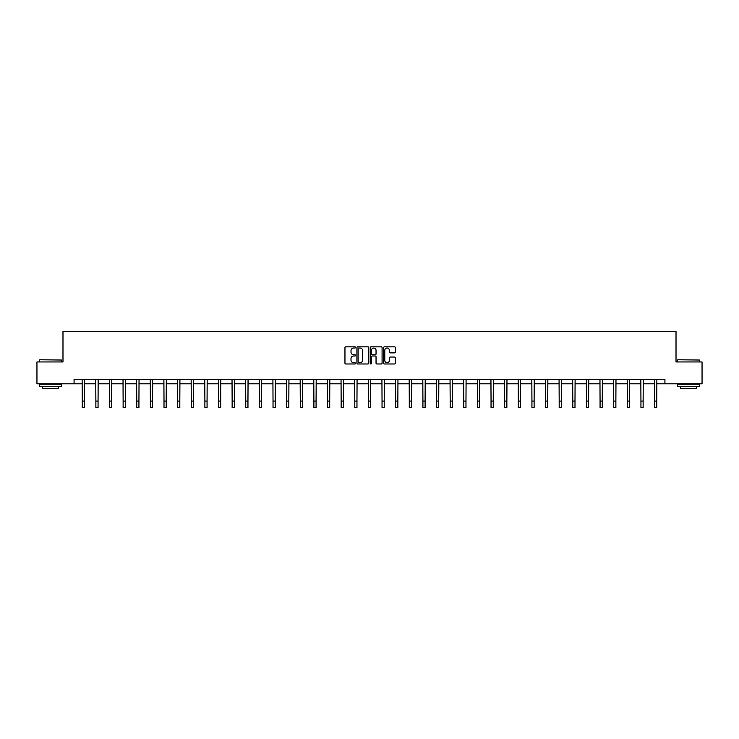<?xml version="1.0" encoding="UTF-8"?>
<svg xmlns="http://www.w3.org/2000/svg" width="739" height="739" viewBox="0 0 739 739"><rect width="100%" height="100%" fill="white"/><g stroke="black" fill="none" stroke-linecap="round" stroke-linejoin="round"><path stroke-width="1.11" d="M355.524 347.432A0.6 0.6 0 0 0 354.923 346.831L345.815 346.831A0.859 0.859 0 0 0 344.956 347.69L344.956 363.126A0.859 0.859 0 0 0 345.815 363.976L354.923 363.976A0.6 0.6 0 0 0 355.524 363.376A0.6 0.6 0 0 0 354.923 362.775L353.741 362.775A2.744 2.744 0 0 1 350.997 360.032L350.997 358.748A2.744 2.744 0 0 1 353.741 356.004L354.923 356.004A0.6 0.6 0 0 0 355.524 355.404A0.6 0.6 0 0 0 354.923 354.803L353.741 354.803A2.744 2.744 0 0 1 350.997 352.06L350.997 350.776A2.744 2.744 0 0 1 353.741 348.032L354.923 348.032A0.6 0.6 0 0 0 355.524 347.432M394.561 352.873A0.859 0.859 0 0 0 395.411 352.023L395.411 347.69A0.859 0.859 0 0 0 394.561 346.831L384.437 346.831A0.859 0.859 0 0 0 383.587 347.69L383.587 363.126A0.859 0.859 0 0 0 384.437 363.976L394.561 363.976A0.859 0.859 0 0 0 395.411 363.126L395.411 357.888A0.859 0.859 0 0 0 394.561 357.039L390.229 357.039A0.859 0.859 0 0 0 389.37 357.888L389.37 360.484A2.291 2.291 0 0 1 387.079 362.775A2.291 2.291 0 0 1 384.788 360.484L384.788 350.323A2.291 2.291 0 0 1 387.079 348.032A2.291 2.291 0 0 1 389.37 350.323L389.37 352.023A0.859 0.859 0 0 0 390.229 352.873L394.561 352.873M74.076 383.8L36.95 383.8L36.95 361.953L62.981 361.953L62.981 331.386L676.019 331.386L676.019 361.953L702.05 361.953L702.05 383.8L664.924 383.8L664.924 379.43L74.076 379.43L74.076 383.8L82.241 383.8M368.752 347.69A0.859 0.859 0 0 0 367.893 346.831L357.778 346.831A0.859 0.859 0 0 0 356.919 347.69L356.919 363.126A0.859 0.859 0 0 0 357.778 363.976L367.893 363.976A0.859 0.859 0 0 0 368.752 363.126L368.752 347.69M371.107 346.831L381.222 346.831A0.859 0.859 0 0 1 382.081 347.69L382.081 363.126A0.859 0.859 0 0 1 381.222 363.976L376.899 363.976A0.859 0.859 0 0 1 376.04 363.126L376.04 356.863A0.859 0.859 0 0 0 375.181 356.004L372.308 356.004A0.859 0.859 0 0 0 371.449 356.863L371.449 363.376A0.6 0.6 0 0 1 370.849 363.976A0.6 0.6 0 0 1 370.248 363.376L370.248 347.69A0.859 0.859 0 0 1 371.107 346.831M84.422 383.8L95.867 383.8M98.056 383.8L109.492 383.8M111.681 383.8L123.127 383.8M125.307 383.8L136.752 383.8M138.932 383.8L150.377 383.8M152.557 383.8L164.003 383.8M166.192 383.8L177.628 383.8M179.817 383.8L191.253 383.8M193.442 383.8L204.888 383.8M207.068 383.8L218.513 383.8M220.693 383.8L232.138 383.8M234.318 383.8L245.764 383.8M247.953 383.8L259.389 383.8M261.578 383.8L273.024 383.8M275.204 383.8L286.649 383.8M288.829 383.8L300.274 383.8M302.454 383.8L313.899 383.8M316.08 383.8L327.525 383.8M329.714 383.8L341.15 383.8M343.339 383.8L354.785 383.8M356.965 383.8L368.41 383.8M370.59 383.8L382.035 383.8M384.215 383.8L395.661 383.8M397.85 383.8L409.286 383.8M411.475 383.8L422.92 383.8M425.101 383.8L436.546 383.8M438.726 383.8L450.171 383.8M452.351 383.8L463.796 383.8M465.976 383.8L477.422 383.8M479.611 383.8L491.047 383.8M493.236 383.8L504.682 383.8M506.862 383.8L518.307 383.8M520.487 383.8L531.932 383.8M534.112 383.8L545.558 383.8M547.747 383.8L559.183 383.8M561.372 383.8L572.808 383.8M574.997 383.8L586.443 383.8M588.623 383.8L600.068 383.8M602.248 383.8L613.693 383.8M615.873 383.8L627.319 383.8M629.508 383.8L640.944 383.8M643.133 383.8L654.578 383.8M656.759 383.8L664.924 383.8M358.72 348.032A0.6 0.6 0 0 0 358.119 348.632L358.119 362.184A0.6 0.6 0 0 0 358.72 362.775L359.958 362.775A2.744 2.744 0 0 0 362.701 360.032L362.701 350.776A2.744 2.744 0 0 0 359.958 348.032L358.72 348.032M376.04 350.369A2.291 2.291 0 0 0 373.74 348.078A2.291 2.291 0 0 0 371.449 350.369L371.449 353.944A0.859 0.859 0 0 0 372.308 354.803L375.181 354.803A0.859 0.859 0 0 0 376.04 353.944L376.04 350.369M82.131 379.43L82.241 401.065L84.422 401.065L84.532 379.43M82.241 401.065L82.241 407.614L84.422 407.614L84.422 401.065M39.832 359.773L61.411 360.032L39.832 359.773M50.492 386.414L39.573 386.414L39.573 384.234L61.411 384.234L61.411 386.414L50.492 386.414M58.353 386.414L58.353 388.428L42.631 388.428L42.631 386.414M677.857 359.773L699.427 360.032L677.857 359.773M688.508 386.414L677.589 386.414L677.589 384.234L699.427 384.234L699.427 386.414L688.508 386.414M696.369 386.414L696.369 388.428L680.647 388.428L680.647 386.414M95.756 379.43L95.867 401.065L98.056 401.065L98.167 379.43M95.867 401.065L95.867 407.614L98.056 407.614L98.056 401.065M109.381 379.43L109.492 401.065L111.681 401.065L111.792 379.43M109.492 401.065L109.492 407.614L111.681 407.614L111.681 401.065M123.016 379.43L123.127 401.065L125.307 401.065L125.418 379.43M123.127 401.065L123.127 407.614L125.307 407.614L125.307 401.065M136.641 379.43L136.752 401.065L138.932 401.065L139.043 379.43M136.752 401.065L136.752 407.614L138.932 407.614L138.932 401.065M150.266 379.43L150.377 401.065L152.557 401.065L152.668 379.43M150.377 401.065L150.377 407.614L152.557 407.614L152.557 401.065M163.892 379.43L164.003 401.065L166.192 401.065L166.303 379.43M164.003 401.065L164.003 407.614L166.192 407.614L166.192 401.065M177.517 379.43L177.628 401.065L179.817 401.065L179.928 379.43M177.628 401.065L177.628 407.614L179.817 407.614L179.817 401.065M191.152 379.43L191.253 401.065L193.442 401.065L193.553 379.43M191.253 401.065L191.253 407.614L193.442 407.614L193.442 401.065M204.777 379.43L204.888 401.065L207.068 401.065L207.179 379.43M204.888 401.065L204.888 407.614L207.068 407.614L207.068 401.065M218.402 379.43L218.513 401.065L220.693 401.065L220.804 379.43M218.513 401.065L218.513 407.614L220.693 407.614L220.693 401.065M232.028 379.43L232.138 401.065L234.318 401.065L234.429 379.43M232.138 401.065L232.138 407.614L234.318 407.614L234.318 401.065M245.653 379.43L245.764 401.065L247.953 401.065L248.064 379.43M245.764 401.065L245.764 407.614L247.953 407.614L247.953 401.065M259.278 379.43L259.389 401.065L261.578 401.065L261.689 379.43M259.389 401.065L259.389 407.614L261.578 407.614L261.578 401.065M272.913 379.43L273.024 401.065L275.204 401.065L275.314 379.43M273.024 401.065L273.024 407.614L275.204 407.614L275.204 401.065M286.538 379.43L286.649 401.065L288.829 401.065L288.94 379.43M286.649 401.065L286.649 407.614L288.829 407.614L288.829 401.065M300.163 379.43L300.274 401.065L302.454 401.065L302.565 379.43M300.274 401.065L300.274 407.614L302.454 407.614L302.454 401.065M313.789 379.43L313.899 401.065L316.08 401.065L316.19 379.43M313.899 401.065L313.899 407.614L316.08 407.614L316.08 401.065M327.414 379.43L327.525 401.065L329.714 401.065L329.825 379.43M327.525 401.065L327.525 407.614L329.714 407.614L329.714 401.065M341.039 379.43L341.15 401.065L343.339 401.065L343.45 379.43M341.15 401.065L341.15 407.614L343.339 407.614L343.339 401.065M354.674 379.43L354.785 401.065L356.965 401.065L357.076 379.43M354.785 401.065L354.785 407.614L356.965 407.614L356.965 401.065M368.299 379.43L368.41 401.065L370.59 401.065L370.701 379.43M368.41 401.065L368.41 407.614L370.59 407.614L370.59 401.065M381.924 379.43L382.035 401.065L384.215 401.065L384.326 379.43M382.035 401.065L382.035 407.614L384.215 407.614L384.215 401.065M395.55 379.43L395.661 401.065L397.85 401.065L397.961 379.43M395.661 401.065L395.661 407.614L397.85 407.614L397.85 401.065M409.175 379.43L409.286 401.065L411.475 401.065L411.586 379.43M409.286 401.065L409.286 407.614L411.475 407.614L411.475 401.065M422.81 379.43L422.92 401.065L425.101 401.065L425.211 379.43M422.92 401.065L422.92 407.614L425.101 407.614L425.101 401.065M436.435 379.43L436.546 401.065L438.726 401.065L438.837 379.43M436.546 401.065L436.546 407.614L438.726 407.614L438.726 401.065M450.06 379.43L450.171 401.065L452.351 401.065L452.462 379.43M450.171 401.065L450.171 407.614L452.351 407.614L452.351 401.065M463.686 379.43L463.796 401.065L465.976 401.065L466.087 379.43M463.796 401.065L463.796 407.614L465.976 407.614L465.976 401.065M477.311 379.43L477.422 401.065L479.611 401.065L479.722 379.43M477.422 401.065L477.422 407.614L479.611 407.614L479.611 401.065M490.936 379.43L491.047 401.065L493.236 401.065L493.347 379.43M491.047 401.065L491.047 407.614L493.236 407.614L493.236 401.065M504.571 379.43L504.682 401.065L506.862 401.065L506.972 379.43M504.682 401.065L504.682 407.614L506.862 407.614L506.862 401.065M518.196 379.43L518.307 401.065L520.487 401.065L520.598 379.43M518.307 401.065L518.307 407.614L520.487 407.614L520.487 401.065M531.821 379.43L531.932 401.065L534.112 401.065L534.223 379.43M531.932 401.065L531.932 407.614L534.112 407.614L534.112 401.065M545.447 379.43L545.558 401.065L547.747 401.065L547.848 379.43M545.558 401.065L545.558 407.614L547.747 407.614L547.747 401.065M559.072 379.43L559.183 401.065L561.372 401.065L561.483 379.43M559.183 401.065L559.183 407.614L561.372 407.614L561.372 401.065M572.697 379.43L572.808 401.065L574.997 401.065L575.108 379.43M572.808 401.065L572.808 407.614L574.997 407.614L574.997 401.065M586.332 379.43L586.443 401.065L588.623 401.065L588.734 379.43M586.443 401.065L586.443 407.614L588.623 407.614L588.623 401.065M599.957 379.43L600.068 401.065L602.248 401.065L602.359 379.43M600.068 401.065L600.068 407.614L602.248 407.614L602.248 401.065M613.582 379.43L613.693 401.065L615.873 401.065L615.984 379.43M613.693 401.065L613.693 407.614L615.873 407.614L615.873 401.065M627.208 379.43L627.319 401.065L629.508 401.065L629.619 379.43M627.319 401.065L627.319 407.614L629.508 407.614L629.508 401.065M640.833 379.43L640.944 401.065L643.133 401.065L643.244 379.43M640.944 401.065L640.944 407.614L643.133 407.614L643.133 401.065M654.468 379.43L654.578 401.065L656.759 401.065L656.869 379.43M654.578 401.065L654.578 407.614L656.759 407.614L656.759 401.065M39.573 361.953L39.573 360.032M61.411 361.953L61.411 360.032M677.589 361.953L677.589 360.032M699.427 361.953L699.427 360.032"/></g></svg>
